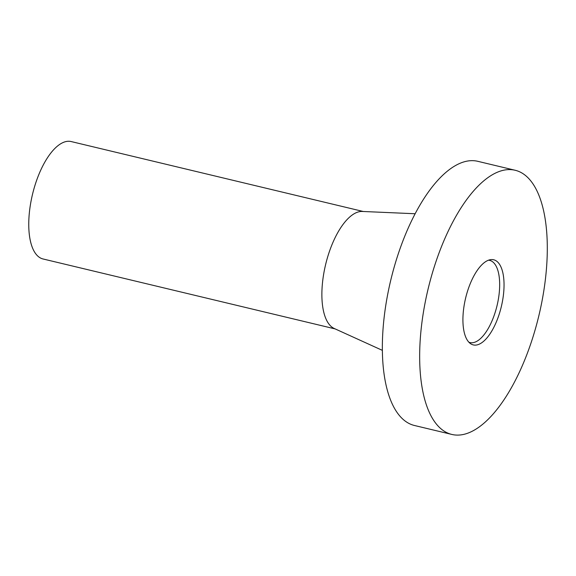 <?xml version="1.0" encoding="UTF-8"?>
<svg xmlns="http://www.w3.org/2000/svg" width="576" height="576" viewBox="0 0 576 576"><rect width="100%" height="100%" fill="white"/><g stroke="black" fill="none" stroke-linecap="round" stroke-linejoin="round"><path stroke-width="0.86" d="M515.102 170.251L477.799 161.316A135.828 56.974 103.5 0 0 465.905 161.374A135.828 56.974 103.5 0 0 387.828 293.681A135.828 56.974 103.5 0 0 414.547 425.513L451.85 434.441A135.828 56.974 103.5 0 0 463.745 434.39A135.828 56.974 103.5 0 0 541.822 302.083A135.828 56.974 103.5 0 0 515.102 170.251A135.828 56.974 103.5 0 0 503.215 170.309A135.828 56.974 103.5 0 0 425.138 302.616A135.828 56.974 103.5 0 0 451.85 434.441M415.109 213.746L362.254 211.45A60.372 25.322 103.5 0 0 359.014 211.759A60.372 25.322 103.5 0 0 324.799 268.171A60.372 25.322 103.5 0 0 334.231 328.486L382.392 350.374M363.298 211.5L71.179 141.559A60.372 25.322 103.5 0 0 65.894 141.581A60.372 25.322 103.5 0 0 31.19 200.383A60.372 25.322 103.5 0 0 43.063 258.977L335.182 328.918M468.878 342.209A42.257 17.726 103.5 0 0 469.98 342.569A42.257 17.726 103.5 0 0 473.681 342.547A42.257 17.726 103.5 0 0 497.966 301.385A42.257 17.726 103.5 0 0 489.658 260.374A42.257 17.726 103.5 0 0 488.52 260.194M489.838 259.798A43.769 18.36 103.5 0 0 465.451 298.822A43.769 18.36 103.5 0 0 470.434 343.584A43.769 18.36 103.5 0 0 477.122 344.894A43.769 18.36 103.5 0 0 502.913 298.649A43.769 18.36 103.5 0 0 490.522 259.668A43.769 18.36 103.5 0 0 489.838 259.798"/></g></svg>
